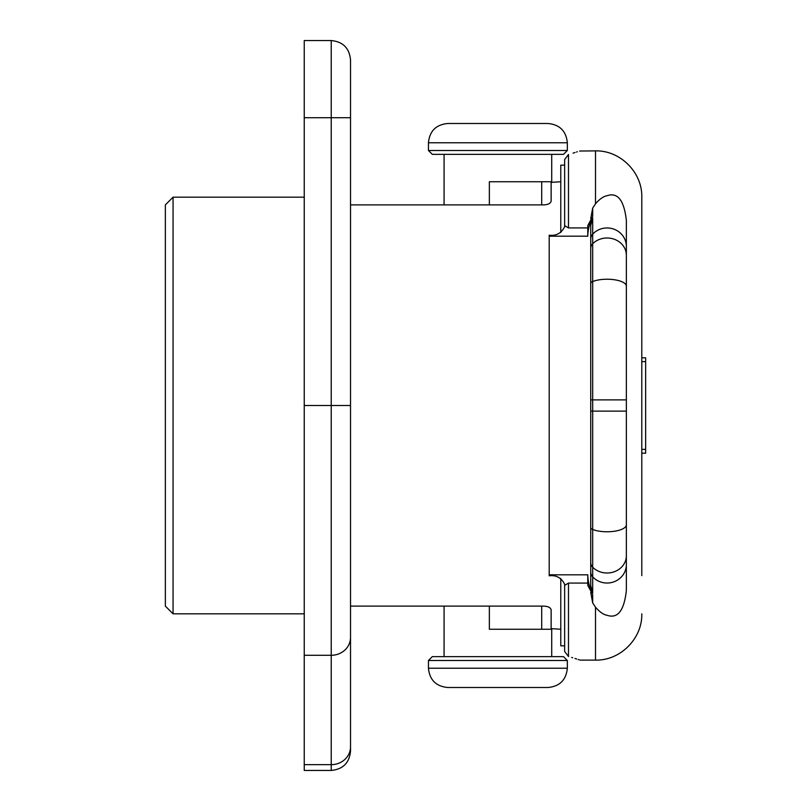<?xml version="1.0" encoding="UTF-8"?>
<svg xmlns="http://www.w3.org/2000/svg" width="811" height="811" viewBox="0 0 811 811"><rect width="100%" height="100%" fill="white"/><g stroke="black" fill="none" stroke-linecap="round" stroke-linejoin="round"><path stroke-width="1.22" d="M573.083 153.127L575.06 152.509M576.57 152.032L577.371 151.769M579.601 151.039L595.497 150.887C620.233 150.248 642.434 172.439 641.795 197.174L641.795 575.628M592.689 218.027L592.689 234.136A7.715 7.4 180 0 0 590.732 239.063L590.732 225.438L592.689 218.027C589.577 223.126 587.934 229.178 587.782 236.183L587.782 227.921L568.491 227.921L568.491 154.506C583.92 149.721 583.92 149.721 568.491 154.506L564.638 159.534L564.638 165.16L560.776 165.16L560.776 232.504M560.776 578.496L560.776 645.84L564.638 645.84L564.638 651.466L564.638 584.214C561.334 577.746 556.194 574.938 549.199 575.79L549.199 235.21C556.194 236.062 561.334 233.254 564.638 226.786L564.638 169.773M568.582 656.525L568.491 656.494C583.92 661.279 583.92 661.279 568.491 656.494L564.638 651.466M579.216 659.83L578.192 659.495M576.712 659.019L574.958 658.461M572.657 657.741L571.664 657.437M564.638 641.227L564.638 585.38L568.491 583.079L587.782 583.079L587.853 585.542L592.689 594.544L592.689 602.908L590.732 592.446M568.491 227.921L564.638 225.62L564.638 159.534M587.782 583.079L587.782 574.817L549.199 574.817M590.732 218.554L592.689 208.092L595.497 203.804C599.745 198.959 603.607 196.262 607.074 195.725C617.678 192.065 624.105 200.307 626.356 220.44L626.356 590.56C624.105 610.693 617.678 618.935 607.074 615.275C603.607 614.738 599.745 612.041 595.497 607.196L592.689 602.908M626.356 220.44L626.356 246.463A19.292 18.491 180 0 0 607.074 227.962A19.292 18.491 0 0 0 592.689 234.136L592.689 576.864A7.715 7.4 180 0 1 590.732 571.937L590.732 585.562L592.689 592.973C589.577 587.874 587.934 581.822 587.782 574.817M587.782 236.183L549.199 236.183M587.782 227.921L587.853 225.458L592.689 216.456L592.689 208.092M626.356 246.463L626.356 399.884L590.732 399.884L590.732 571.937M590.732 411.116L626.356 411.116L626.356 590.56M641.795 361.615L645.647 361.615L645.647 453.187L641.795 453.187M641.795 449.385L645.647 449.385M641.795 357.813L645.647 357.813L645.647 361.615M350.524 746.819A19.292 17.842 180 0 1 331.233 764.661L331.233 770.45L304.237 770.45L304.237 40.55L331.233 40.55C342.952 41.696 349.379 48.123 350.524 59.842L350.524 751.158L350.524 204.889L542.66 204.889C547.496 204.909 550.324 203.703 551.135 201.28L551.135 182.363L560.776 181.745M350.524 606.111L542.66 606.111C547.496 606.091 550.324 607.297 551.135 609.72L551.135 629.255L489.357 629.255L489.357 606.111M560.776 629.255L551.135 628.637L551.135 609.72M551.135 182.363L551.135 181.745L489.357 181.745L489.357 204.889M551.135 201.28L551.135 181.745M541.697 204.889L541.697 181.745M350.524 85.297L350.524 64.181M350.524 660.884L350.524 725.703M304.237 613.826L173.067 613.826L173.067 197.174L304.237 197.174M173.067 197.174L165.353 204.889L165.353 606.111L173.067 613.826M541.697 606.111L541.697 629.255M551.135 628.637L551.135 629.255M444.073 606.111L444.073 656.646M551.713 628.768L551.713 656.646M563.483 656.646L432.314 656.646L428.451 660.499L567.335 660.499L563.483 656.646M428.451 668.213L567.335 668.213C566.19 679.932 559.762 686.359 548.043 687.505L447.743 687.505C436.024 686.359 429.597 679.932 428.451 668.213L428.451 660.499M551.713 154.354L551.713 182.232M444.073 154.354L444.073 204.889M432.314 154.354L563.483 154.354L567.335 150.501L428.451 150.501L432.314 154.354M567.335 142.787L428.451 142.787C429.597 131.068 436.024 124.641 447.743 123.495L548.043 123.495C559.762 124.641 566.19 131.068 567.335 142.787L567.335 150.501M568.491 656.494L568.491 583.079M580.068 660.113L595.497 660.113L595.497 607.196M592.689 592.973L592.689 576.864A19.292 18.491 0 0 0 607.074 583.038A19.292 18.491 180 0 0 626.356 564.537M626.356 255.242A19.292 17.244 180 0 0 607.074 237.998A19.292 17.244 0 0 0 592.689 243.746A7.715 6.893 180 0 0 590.732 248.348L590.732 399.884M595.497 203.804L595.497 150.887M626.356 555.758A19.292 17.244 180 0 1 607.074 573.002A19.292 17.244 0 0 1 592.689 567.254A7.715 6.893 180 0 1 590.732 562.652M626.356 286.161A19.292 6.934 180 0 0 607.074 279.227A19.292 6.934 0 0 0 592.689 281.539A7.715 2.778 180 0 0 590.732 283.384M626.356 524.839A19.292 6.934 180 0 1 607.074 531.773A19.292 6.934 0 0 1 592.689 529.461A7.715 2.778 180 0 1 590.732 527.616M331.233 40.55L331.233 764.661L304.237 764.661M350.524 117.707L304.237 117.707M350.524 405.5L304.237 405.5M350.524 637.446A19.292 17.842 180 0 1 331.233 655.288L304.237 655.288M590.732 239.063L590.732 248.348M595.497 660.113C620.233 660.752 642.434 638.561 641.795 613.826M331.233 770.45C342.952 769.304 349.379 762.877 350.524 751.158M567.335 668.213L567.335 660.499M428.451 142.787L428.451 150.501"/></g></svg>
